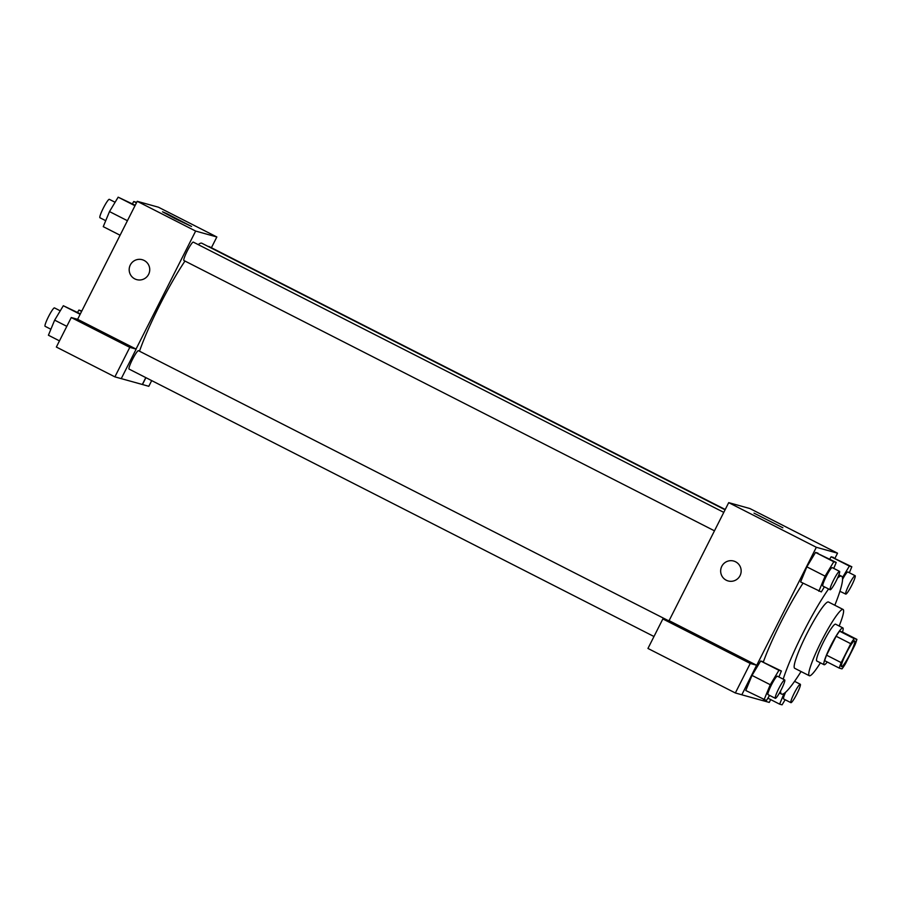 <?xml version="1.0" encoding="UTF-8"?>
<svg xmlns="http://www.w3.org/2000/svg" width="902" height="902" viewBox="0 0 902 902"><rect width="100%" height="100%" fill="white"/><g stroke="black" fill="none" stroke-linecap="round" stroke-linejoin="round"><path stroke-width="1.35" d="M849.943 654.266A14.466 1.883 -63 0 1 841.521 666.646A14.466 1.883 -63 0 1 846.403 652.901A14.466 1.883 -63 0 1 854.656 640.86A14.466 1.883 -63 0 1 849.943 654.266M856.9 639.383L854.183 638.627A19.641 2.559 -63 0 0 850.744 643.701L841.194 662.62A19.641 2.559 -63 0 0 839.277 668.123L841.994 668.878A19.641 2.559 -63 0 0 845.433 663.804L854.983 644.885A19.641 2.559 -63 0 0 856.9 639.383L842.299 631.941L839.582 631.186L854.183 638.627M839.582 631.186A19.641 2.559 -63 0 0 836.143 636.26L826.582 655.179A19.641 2.559 -63 0 0 824.676 660.681L839.277 668.123M842.513 632.054A20.667 2.695 117 0 0 842.863 627.905A20.667 2.695 117 0 0 831.08 645.088A20.667 2.695 117 0 0 824.101 664.729A20.667 2.695 117 0 0 824.169 664.751A20.667 2.695 117 0 0 827.258 662M816.874 661.031A20.667 2.695 -63 0 1 816.806 661.008A20.667 2.695 -63 0 1 823.785 641.367A20.667 2.695 -63 0 1 835.568 624.184L842.863 627.905M826.582 655.179L841.194 662.62M836.143 636.26L850.744 643.701M839.164 626.011A37.196 4.848 117 0 0 843.066 609.448A37.196 4.848 117 0 0 821.857 640.386A37.196 4.848 117 0 0 809.297 675.733A37.196 4.848 117 0 0 809.421 675.778A37.196 4.848 117 0 0 820.403 662.835M843.066 609.448L828.464 602.006A37.196 4.848 117 0 0 807.256 632.945A37.196 4.848 117 0 0 794.696 668.292L809.297 675.733M780.591 690.921A66.128 8.625 117 0 0 781.56 694.078A66.128 8.625 117 0 0 781.775 694.157A66.128 8.625 117 0 0 801.055 671.539M834.824 605.242A66.128 8.625 117 0 0 841.6 576.231A66.128 8.625 117 0 0 837.53 578.103M828.588 588.961A66.128 8.625 117 0 0 783.195 679.15M763.385 661.831A66.128 8.625 -63 0 1 803.039 583.177M834.993 558.191L837.53 553.185L816.333 547.288L741.816 694.799L763.013 700.696L763.577 699.58M778.911 676.974L781.38 670.998L760.679 661.008L752.009 675.418L745.774 690.515L766.474 700.493L769.553 695.397M833.752 568.407L836.222 562.431L815.521 552.441L806.85 566.851L800.615 581.948L821.316 591.926L824.394 586.83M849.357 572.747L851.826 566.772L831.125 556.782L829.716 559.116L831.125 556.782L849.38 566.084L842.434 577.607M735.558 561.777A10.328 10.238 105.6 0 1 728.128 580.944A10.328 10.238 105.6 0 1 721.036 568.249A10.328 10.238 105.6 0 1 735.558 561.777M756.609 665.236L750.25 663.466L662.857 618.941L669.216 620.711L756.609 665.236L741.816 694.799M837.53 553.185L749.9 508.548L728.703 502.639L816.333 547.288M728.703 502.639L669.081 620.677M733.676 561.044A10.328 10.238 -74.4 0 0 721.036 568.249A10.328 10.238 -74.4 0 0 728.139 580.944M751.716 663.477A22.73 0.598 -153.2 0 1 730.045 653.104A22.73 0.598 -153.2 0 1 711.34 643.002A22.73 0.598 -153.2 0 1 731.905 652.721A22.73 0.598 -153.2 0 1 751.93 663.5A22.73 0.598 -153.2 0 1 751.716 663.477M662.857 618.941L647.952 648.448L735.344 692.973L750.25 663.466M741.703 694.732L735.344 692.973M782.868 527.794L754.004 513.148L782.868 527.794M770.68 699.591L769.259 702.41L763.024 700.674M139.494 351.205A72.408 9.448 -63 0 1 184.966 261.05M198.215 244.611A72.408 9.448 -63 0 1 201.856 243.247L725.084 509.822M725.231 509.506L208.892 246.449A10.328 1.353 117 0 0 208.43 246.607M653.973 636.508L129.076 369.087A10.328 1.353 -63 0 1 132.56 359.267A10.328 1.353 -63 0 1 138.457 350.675L667.615 620.272M714.474 530.827L183.918 260.52A10.328 1.353 -63 0 1 187.402 250.7A10.328 1.353 -63 0 1 193.299 242.108L723.787 512.381M145.797 377.611L142.324 384.477L114.892 376.867L56.352 347.044L71.258 317.538L77.617 319.308L136.157 349.13L129.798 347.36L71.258 317.538M211.406 247.723L216.841 236.967L195.644 231.07L136.033 349.074M151.683 380.61L148.807 386.304L142.324 384.477M116.426 339.817A22.73 0.598 -153.2 0 1 94.755 329.444A22.73 0.598 -153.2 0 1 76.05 319.342A22.73 0.598 -153.2 0 1 96.615 329.061A22.73 0.598 -153.2 0 1 116.629 339.84A22.73 0.598 -153.2 0 1 116.426 339.817M145.91 377.667L142.448 384.534M129.798 347.36L114.892 376.867M136.157 349.13L121.251 378.637M216.841 236.967L158.425 207.201L137.228 201.304L77.617 319.308M174.954 218.555L162.529 211.801L166.915 213.684L191.54 226.458L174.954 218.555M137.228 201.304L195.644 231.07M144.083 260.43A10.328 10.238 105.6 0 1 136.653 279.609A10.328 10.238 105.6 0 1 129.561 266.913A10.328 10.238 105.6 0 1 144.083 260.43M142.2 259.697A10.328 10.238 -74.4 0 0 129.561 266.913A10.328 10.238 -74.4 0 0 136.653 279.609M136.664 202.42L133.767 201.507L132.357 203.829M133.767 201.507L136.439 202.871M135.221 205.284L118.162 197.166L109.492 211.575L103.256 226.661L120.09 235.242M109.492 211.575L127.419 220.708M118.162 197.166L134.984 205.735M105.726 220.686L99.942 217.743A10.328 1.353 -63 0 1 103.426 207.922A10.328 1.353 -63 0 1 109.322 199.331L115.084 202.262M81.823 310.987L78.925 310.074L77.516 312.396M78.925 310.074L81.597 311.438M80.379 313.851L63.32 305.733L54.65 320.142L48.415 335.228L59.476 340.866M54.65 320.142L66.816 326.344M63.32 305.733L80.143 314.302M50.884 329.253L45.1 326.31A10.328 1.353 -63 0 1 48.584 316.489A10.328 1.353 -63 0 1 54.481 307.898L60.254 310.829M839.92 591.295L845.76 594.102A10.328 1.353 -63 0 1 849.244 584.282A10.328 1.353 -63 0 1 855.141 575.69A10.328 1.353 -63 0 1 851.77 585.263A10.328 1.353 -63 0 1 845.76 594.102M851.826 566.772L849.38 566.084M842.558 579.388A10.328 1.353 -63 0 1 847.835 571.969L855.141 575.69M833.572 557.47L831.125 556.782M836.222 562.431L833.775 561.743L825.104 576.152L818.869 591.25M830.156 589.761L822.861 586.041A10.328 1.353 -63 0 1 826.345 576.22A10.328 1.353 -63 0 1 832.242 567.629L839.536 571.349A10.328 1.353 -63 0 1 836.177 580.922A10.328 1.353 -63 0 1 830.156 589.761A10.328 1.353 -63 0 1 833.651 579.941A10.328 1.353 -63 0 1 839.536 571.349M817.967 553.129L815.521 552.441L806.85 566.851L825.104 576.152M806.85 566.851L800.615 581.948M815.521 552.441L833.775 561.743M784.052 693.446L779.632 704.158L782.079 704.834L785.146 699.738M790.919 702.669A10.328 1.353 -63 0 1 794.403 692.86A10.328 1.353 -63 0 1 800.299 684.257A10.328 1.353 -63 0 1 796.928 693.841A10.328 1.353 -63 0 1 790.919 702.669L783.612 698.949A10.328 1.353 -63 0 1 785.631 692.206M767.884 698.171L779.632 704.158M781.38 670.998L778.933 670.31L770.263 684.719L764.028 699.817M775.314 698.328L768.019 694.608A10.328 1.353 -63 0 1 771.503 684.787A10.328 1.353 -63 0 1 777.4 676.196L784.695 679.916A10.328 1.353 -63 0 1 781.335 689.489A10.328 1.353 -63 0 1 775.314 698.328A10.328 1.353 -63 0 1 778.809 688.508A10.328 1.353 -63 0 1 784.695 679.916M763.126 661.696L760.679 661.008L752.009 675.418L770.263 684.719M752.009 675.418L745.774 690.515M760.679 661.008L778.933 670.31M816.806 661.008L824.101 664.729M779.452 692.995L781.56 694.078M838.883 574.845L841.6 576.231M794.572 681.337L800.299 684.257"/></g></svg>
